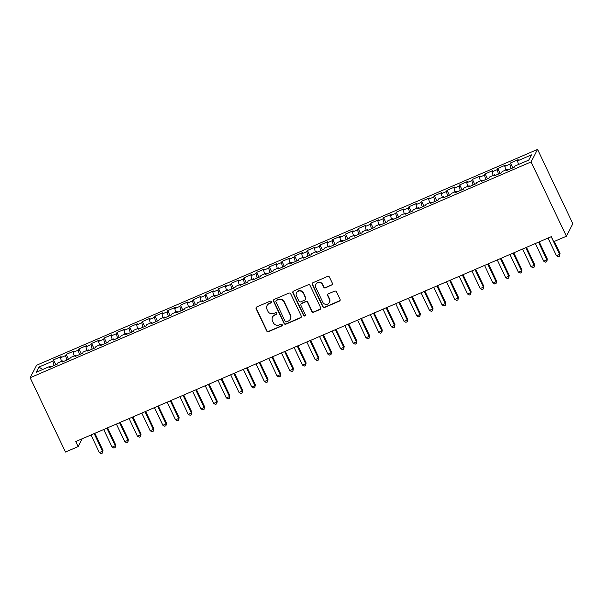 <?xml version="1.0" encoding="UTF-8"?>
<svg xmlns="http://www.w3.org/2000/svg" width="603" height="603" viewBox="0 0 603 603"><rect width="100%" height="100%" fill="white"/><g stroke="black" fill="none" stroke-linecap="round" stroke-linejoin="round"><path stroke-width="0.9" d="M271.297 301.719A0.972 0.935 -152.7 0 0 270.016 301.229L256.78 306.935A1.387 1.334 -152.7 0 0 256.117 308.706L266.684 330.964A1.387 1.334 -152.7 0 0 268.516 331.658L281.759 325.959A0.972 0.935 -152.7 0 0 282.219 324.716A0.972 0.935 -152.7 0 0 280.938 324.226L279.227 324.964A4.44 4.281 -152.7 0 1 273.355 322.726L272.481 320.871A4.44 4.281 -152.7 0 1 274.584 315.196L276.302 314.457A0.972 0.935 -152.7 0 0 276.762 313.213A0.972 0.935 -152.7 0 0 275.481 312.723L273.762 313.462A4.44 4.281 -152.7 0 1 267.898 311.223L267.016 309.369A4.44 4.281 -152.7 0 1 269.126 303.693L270.837 302.962A0.972 0.935 -152.7 0 0 271.297 301.719M331.756 285.129A1.387 1.334 -152.7 0 0 332.419 283.357L329.449 277.109A1.387 1.334 -152.7 0 0 327.617 276.408L312.912 282.747A1.387 1.334 -152.7 0 0 312.256 284.518L322.824 306.776A1.387 1.334 -152.7 0 0 324.655 307.477L339.361 301.138A1.387 1.334 -152.7 0 0 340.017 299.367L336.436 291.822A1.387 1.334 -152.7 0 0 334.605 291.121L328.311 293.834A1.387 1.334 -152.7 0 0 327.655 295.606L329.426 299.352A3.716 3.573 -152.7 0 1 326.057 304.387A3.716 3.573 -152.7 0 1 322.763 302.224L315.806 287.571A3.716 3.573 -152.7 0 1 319.183 282.528A3.716 3.573 -152.7 0 1 322.469 284.699L323.63 287.141A1.387 1.334 -152.7 0 0 325.462 287.842L331.936 284.789A1.387 1.334 -152.7 0 0 332.479 284.352M566.39 236.225L531.1 161.913L537.559 149.408L572.85 223.728L566.39 236.225L553.69 241.697L551.3 236.655L75.744 441.547L78.134 446.589L82.174 438.78M78.134 446.589L65.441 452.062L30.15 377.742L531.1 161.913M290.699 293.804A1.387 1.334 -152.7 0 0 288.867 293.111L274.161 299.442A1.387 1.334 -152.7 0 0 273.506 301.214L284.066 323.472A1.387 1.334 -152.7 0 0 285.905 324.173L300.603 317.834A1.387 1.334 -152.7 0 0 301.266 316.062L290.699 293.804M293.54 291.091L308.239 284.759A1.387 1.334 -152.7 0 1 310.078 285.46L320.645 307.711A1.387 1.334 -152.7 0 1 319.982 309.49L313.688 312.196A1.387 1.334 -152.7 0 1 311.857 311.502L307.575 302.472A1.387 1.334 -152.7 0 0 305.736 301.771L301.568 303.573A1.387 1.334 -152.7 0 0 300.905 305.344L305.367 314.743A0.972 0.935 -152.7 0 1 304.485 316.062A0.972 0.935 -152.7 0 1 303.626 315.497L292.877 292.87A1.387 1.334 -152.7 0 1 293.54 291.091M537.559 149.408L36.61 365.245L30.15 377.742M55.83 364.777L53.501 359.87L52.883 361.069L38.916 367.084L36.225 372.285L50.192 366.27L49.567 367.468L57.187 364.189L57.805 362.991L62.885 360.805L62.267 362.004L69.88 358.717L70.506 357.519L75.579 355.333L74.96 356.531L82.581 353.252L83.199 352.046L88.279 349.861L87.654 351.059L95.274 347.78L95.892 346.582L100.972 344.396L100.354 345.594L107.967 342.308L108.585 341.11L113.666 338.924L113.047 340.122L120.66 336.843L121.286 335.645L126.359 333.451L125.741 334.65L133.361 331.371L133.979 330.173L139.059 327.987L138.434 329.185L146.054 325.899L146.672 324.7L151.752 322.515L151.134 323.713L158.747 320.434L159.365 319.236L164.446 317.042L163.828 318.241L171.44 314.962L172.066 313.764L177.139 311.578L176.521 312.776L184.141 309.49L184.759 308.291L189.839 306.105L189.214 307.304L196.834 304.025L197.452 302.827L202.533 300.633L201.915 301.832L209.527 298.553L210.146 297.354L215.226 295.169L214.608 296.367L222.221 293.081L222.846 291.882L227.919 289.696L227.301 290.895L234.921 287.616L235.539 286.417L240.62 284.224L239.994 285.423L247.614 282.144L248.232 280.945L253.313 278.759L252.695 279.958L260.308 276.671L260.926 275.473L266.006 273.287L265.388 274.486L273.001 271.207L273.626 270.008L278.699 267.815L278.081 269.021L285.701 265.735L286.319 264.536L291.4 262.35L290.774 263.549L298.395 260.262L299.013 259.064L304.093 256.878L303.475 258.076L311.088 254.798L311.713 253.599L316.786 251.406L316.168 252.612L323.788 249.325L324.406 248.127L329.479 245.941L328.861 247.14L336.482 243.861L337.1 242.655L342.18 240.469L341.554 241.667L349.175 238.389L349.793 237.19L354.873 235.004L354.255 236.203L361.868 232.916L362.493 231.718L367.566 229.532L366.948 230.73L374.569 227.452L375.187 226.246L380.267 224.06L379.641 225.258L387.262 221.979L387.88 220.781L392.96 218.595L392.342 219.794L399.955 216.507L400.573 215.309L405.653 213.123L405.035 214.321L412.648 211.042L413.274 209.836L418.346 207.651L417.728 208.849L425.349 205.57L425.967 204.372L431.047 202.186L430.421 203.384L438.042 200.098L438.66 198.9L443.74 196.714L443.122 197.912L450.735 194.633L451.353 193.435L456.433 191.241L455.815 192.44L463.428 189.161L464.054 187.963L469.126 185.777L468.508 186.975L476.129 183.689L476.747 182.49L481.827 180.305L481.202 181.503L488.822 178.224L489.44 177.026L494.52 174.832L493.902 176.031L501.515 172.752L502.133 171.554L507.213 169.368L506.595 170.566L514.208 167.28L514.834 166.081L528.793 160.066L531.484 154.865L517.525 160.88L518.482 164.513M53.501 359.87L61.114 356.584L60.496 357.79L65.576 355.597L66.76 360.066M68.523 359.305L66.194 354.398L65.576 355.597M66.194 354.398L73.815 351.119L73.189 352.318L78.269 350.132L79.453 354.594M81.217 353.833L78.887 348.933L78.269 350.132M78.887 348.933L86.508 345.647L85.89 346.846L90.963 344.66L92.146 349.122M93.917 348.368L91.588 343.461L90.963 344.66M91.588 343.461L99.201 340.182L98.583 341.381L103.663 339.188L104.847 343.657M106.61 342.896L104.281 337.989L103.663 339.188M104.281 337.989L111.894 334.71L111.276 335.909L116.356 333.723L117.54 338.185M119.304 337.424L116.974 332.524L116.356 333.723M116.974 332.524L124.595 329.238L123.969 330.436L129.05 328.251L130.233 332.72M131.997 331.959L129.668 327.052L129.05 328.251M129.668 327.052L137.288 323.773L136.67 324.972L141.743 322.778L142.926 327.248M144.697 326.487L142.368 321.58L141.743 322.778M142.368 321.58L149.981 318.301L149.363 319.5L154.443 317.314L155.627 321.776M157.391 321.015L155.061 316.115L154.443 317.314M155.061 316.115L162.682 312.829L162.056 314.027L167.137 311.841L168.32 316.311M170.084 315.55L167.755 310.643L167.137 311.841M167.755 310.643L175.375 307.364L174.757 308.563L179.83 306.369L181.013 310.839M182.777 310.078L180.448 305.171L179.83 306.369M180.448 305.171L188.068 301.892L187.45 303.09L192.523 300.905L193.714 305.367M195.478 304.605L193.148 299.706L192.523 300.905M193.148 299.706L200.761 296.42L200.143 297.618L205.224 295.432L206.407 299.902M208.171 299.141L205.842 294.234L205.224 295.432M205.842 294.234L213.462 290.955L212.836 292.154L217.917 289.96L219.1 294.43M220.864 293.669L218.535 288.762L217.917 289.96M218.535 288.762L226.155 285.483L225.537 286.681L230.61 284.495L231.793 288.958M233.557 288.196L231.235 283.297L230.61 284.495M231.235 283.297L238.848 280.011L238.23 281.209L243.311 279.023L244.494 283.493M246.258 282.732L243.929 277.825L243.311 279.023M243.929 277.825L251.541 274.546L250.923 275.744L256.004 273.558L257.187 278.021M258.951 277.259L256.622 272.352L256.004 273.558M256.622 272.352L264.242 269.074L263.617 270.272L268.697 268.086L269.88 272.548M271.644 271.787L269.315 266.888L268.697 268.086M269.315 266.888L276.935 263.601L276.317 264.8L281.39 262.614L282.573 267.084M284.345 266.322L282.016 261.416L281.39 262.614M282.016 261.416L289.628 258.137L289.01 259.335L294.091 257.149L295.274 261.612M297.038 260.85L294.709 255.943L294.091 257.149M294.709 255.943L302.322 252.665L301.704 253.863L306.784 251.677L307.967 256.139M309.731 255.378L307.402 250.479L306.784 251.677M307.402 250.479L315.022 247.192L314.397 248.398L319.477 246.205L320.66 250.675M322.424 249.913L320.095 245.006L319.477 246.205M320.095 245.006L327.715 241.728L327.097 242.926L332.17 240.74L333.353 245.202M335.125 244.441L332.796 239.542L332.17 240.74M332.796 239.542L340.409 236.255L339.791 237.454L344.871 235.268L346.054 239.73M347.818 238.976L345.489 234.07L344.871 235.268M345.489 234.07L353.102 230.783L352.484 231.989L357.564 229.796L358.747 234.266M360.511 233.504L358.182 228.597L357.564 229.796M358.182 228.597L365.802 225.318L365.177 226.517L370.257 224.331L371.44 228.793M373.204 228.032L370.875 223.133L370.257 224.331M370.875 223.133L378.496 219.846L377.877 221.045L382.95 218.859L384.134 223.321M385.905 222.567L383.576 217.66L382.95 218.859M383.576 217.66L391.189 214.382L390.571 215.58L395.651 213.387L396.834 217.856M398.598 217.095L396.269 212.188L395.651 213.387M396.269 212.188L403.882 208.909L403.264 210.108L408.344 207.922L409.527 212.384M411.291 211.623L408.962 206.723L408.344 207.922M408.962 206.723L416.583 203.437L415.957 204.636L421.037 202.45L422.221 206.912M423.984 206.158L421.655 201.251L421.037 202.45M421.655 201.251L429.276 197.972L428.658 199.171L433.73 196.977L434.914 201.447M436.685 200.686L434.356 195.779L433.73 196.977M434.356 195.779L441.969 192.5L441.351 193.699L446.431 191.513L447.614 195.975M449.378 195.214L447.049 190.314L446.431 191.513M447.049 190.314L454.67 187.028L454.044 188.226L459.124 186.041L460.308 190.51M462.071 189.749L459.742 184.842L459.124 186.041M459.742 184.842L467.363 181.563L466.745 182.762L471.817 180.568L473.001 185.038M474.765 184.277L472.435 179.37L471.817 180.568M472.435 179.37L480.056 176.091L479.438 177.29L484.51 175.104L485.701 179.566M487.465 178.805L485.136 173.905L484.51 175.104M485.136 173.905L492.749 170.619L492.131 171.817L497.211 169.631L498.395 174.101M500.158 173.34L497.829 168.433L497.211 169.631M497.829 168.433L505.45 165.154L504.824 166.353L509.904 164.159L511.088 168.629M512.851 167.868L510.522 162.961L509.904 164.159M510.522 162.961L518.143 159.682L517.525 160.88M507.213 169.368L507.786 170.054M494.52 174.832L495.093 175.518M504.824 166.353L505.789 169.978M481.827 180.305L482.4 180.99M492.131 171.817L493.096 175.45M469.126 185.777L469.707 186.455M479.438 177.29L480.395 180.915M456.433 191.241L457.006 191.927M466.745 182.762L467.702 186.387M443.74 196.714L444.313 197.4M454.044 188.226L455.009 191.86M431.047 202.186L431.62 202.864M441.351 193.699L442.316 197.324M418.346 207.651L418.919 208.337M428.658 199.171L429.615 202.796M405.653 213.123L406.226 213.809M415.957 204.636L416.922 208.269M392.96 218.595L393.533 219.273M403.264 210.108L404.229 213.733M380.267 224.06L380.84 224.746M390.571 215.58L391.535 219.206M367.566 229.532L368.139 230.218M377.877 221.045L378.835 224.678M354.873 235.004L355.446 235.683M365.177 226.517L366.142 230.142M342.18 240.469L342.753 241.155M352.484 231.989L353.448 235.615M329.479 245.941L330.06 246.627M339.791 237.454L340.755 241.087M316.786 251.406L317.359 252.092M327.097 242.926L328.055 246.552M304.093 256.878L304.666 257.564M314.397 248.398L315.361 252.024M291.4 262.35L291.973 263.036M301.704 253.863L302.668 257.496M278.699 267.815L279.279 268.501M289.01 259.335L289.968 262.961M266.006 273.287L266.579 273.973M276.317 264.8L277.274 268.433M253.313 278.759L253.886 279.445M263.617 270.272L264.581 273.905M240.62 284.224L241.192 284.91M250.923 275.744L251.888 279.37M227.919 289.696L228.499 290.382M238.23 281.209L239.187 284.842M215.226 295.169L215.799 295.854M225.537 286.681L226.494 290.314M202.533 300.633L203.105 301.319M212.836 292.154L213.801 295.779M189.839 306.105L190.412 306.791M200.143 297.618L201.108 301.251M177.139 311.578L177.719 312.256M187.45 303.09L188.407 306.723M164.446 317.042L165.018 317.728M174.757 308.563L175.714 312.188M151.752 322.515L152.325 323.2M162.056 314.027L163.021 317.66M139.059 327.987L139.632 328.665M149.363 319.5L150.328 323.125M126.359 333.451L126.932 334.137M136.67 324.972L137.627 328.597M113.666 338.924L114.238 339.61M123.969 330.436L124.934 334.07M100.972 344.396L101.545 345.074M111.276 335.909L112.241 339.534M88.279 349.861L88.852 350.547M98.583 341.381L99.548 345.006M75.579 355.333L76.151 356.019M85.89 346.846L86.847 350.479M62.885 360.805L63.458 361.483M73.189 352.318L74.154 355.943M50.192 366.27L50.765 366.956M60.496 357.79L61.461 361.416M38.916 367.084L42.76 369.473M52.883 361.069L54.066 365.531M271.358 302.359A0.972 0.935 -152.7 0 1 271.011 302.623L269.3 303.362A4.44 4.281 -152.7 0 0 267.235 305.276L267.061 305.615M272.518 317.11L272.692 316.771A4.44 4.281 -152.7 0 1 274.764 314.856L276.476 314.118A0.972 0.935 -152.7 0 0 276.822 313.861M256.23 307.372A1.387 1.334 -152.7 0 0 256.29 308.367L266.858 330.625A1.387 1.334 -152.7 0 0 268.697 331.326L281.933 325.62A0.972 0.935 -152.7 0 0 282.279 325.356M273.611 299.879A1.387 1.334 -152.7 0 0 273.679 300.882L284.247 323.133A1.387 1.334 -152.7 0 0 286.078 323.834L300.784 317.495A1.387 1.334 -152.7 0 0 301.327 317.057M276.355 300.58A0.972 0.935 -152.7 0 0 275.895 301.824L285.166 321.361A0.972 0.935 -152.7 0 0 286.455 321.851L288.257 321.067A4.44 4.281 -152.7 0 0 290.367 315.399L284.028 302.043A4.44 4.281 -152.7 0 0 278.164 299.804L276.528 300.249A0.972 0.935 -152.7 0 0 276.076 300.663L275.903 301.003M290.322 319.153L290.503 318.814A4.44 4.281 -152.7 0 0 290.54 315.06L290.367 315.399M276.528 300.249L278.337 299.465A4.44 4.281 -152.7 0 1 284.201 301.704L290.54 315.06M300.92 304.168L301.093 303.837A1.387 1.334 -152.7 0 1 301.741 303.234L305.917 301.432A1.387 1.334 -152.7 0 1 307.749 302.133L312.03 311.163A1.387 1.334 -152.7 0 0 313.869 311.864L320.155 309.151A1.387 1.334 -152.7 0 0 320.706 308.713M292.99 291.528A1.387 1.334 -152.7 0 0 293.05 292.53L303.799 315.158A0.972 0.935 -152.7 0 0 305.427 315.384M303.128 293.111A3.716 3.573 -152.7 0 0 296.495 292.839A3.716 3.573 -152.7 0 0 296.457 295.983L298.907 301.138A1.387 1.334 -152.7 0 0 300.746 301.839L304.914 300.045A1.387 1.334 -152.7 0 0 305.578 298.266L303.301 292.772A3.716 3.573 -152.7 0 0 296.668 292.5L296.495 292.839M305.563 299.442L305.736 299.103A1.387 1.334 -152.7 0 0 305.751 297.935L305.578 298.266M303.301 292.772L305.751 297.935M315.844 284.428L316.017 284.088A3.716 3.573 -152.7 0 1 322.65 284.36L323.803 286.802A1.387 1.334 -152.7 0 0 325.643 287.503L331.936 284.789M329.396 302.487L329.57 302.156A3.716 3.573 -152.7 0 0 329.607 299.013L329.426 299.352M327.768 294.272A1.387 1.334 -152.7 0 0 327.828 295.274L329.607 299.013M312.369 283.184A1.387 1.334 -152.7 0 0 312.429 284.179L322.997 306.437A1.387 1.334 -152.7 0 0 324.829 307.138L339.534 300.799A1.387 1.334 -152.7 0 0 340.084 300.362M91 434.974L99.374 452.612L102.555 451.248L102.985 450.403L94.867 433.308M102.985 450.403L102.51 453.041L102.555 451.248L94.174 433.61M102.51 453.041L101.236 453.592L99.374 452.612M103.693 429.502L112.075 447.147L115.248 445.775L115.686 444.931L107.568 427.836M115.686 444.931L115.203 447.569L115.248 445.775L106.867 428.138M115.203 447.569L113.937 448.119L112.075 447.147M116.394 424.037L124.768 441.675L127.942 440.311L128.379 439.466L120.261 422.371M128.379 439.466L127.896 442.105L127.942 440.311L119.567 422.665M127.896 442.105L126.63 442.647L124.768 441.675M129.087 418.565L137.461 436.203L140.635 434.838L141.072 433.994L132.954 416.899M141.072 433.994L140.589 436.632L140.635 434.838L132.261 417.201M140.589 436.632L139.323 437.183L137.461 436.203M141.78 413.1L150.155 430.738L153.335 429.366L153.765 428.522L145.655 411.427M153.765 428.522L153.29 431.16L153.335 429.366L144.954 411.728M153.29 431.16L152.016 431.71L150.155 430.738M154.474 407.628L162.855 425.266L166.029 423.901L166.466 423.057L158.348 405.962M166.466 423.057L165.983 425.695L166.029 423.901L157.654 406.256M165.983 425.695L164.717 426.238L162.855 425.266M167.174 402.156L175.548 419.801L178.722 418.429L179.159 417.585L171.041 400.49M179.159 417.585L178.676 420.223L178.722 418.429L170.347 400.791M178.676 420.223L177.41 420.773L175.548 419.801M179.867 396.691L188.242 414.329L191.415 412.957L191.852 412.113L183.734 395.018M191.852 412.113L191.377 414.758L191.415 412.957L183.041 395.319M191.377 414.758L190.103 415.301L188.242 414.329M192.561 391.219L200.942 408.857L204.116 407.492L204.553 406.648L196.435 389.553M204.553 406.648L204.07 409.286L204.116 407.492L195.734 389.847M204.07 409.286L202.796 409.829L200.942 408.857M205.261 385.747L213.635 403.392L216.809 402.02L217.246 401.176L209.128 384.081M217.246 401.176L216.763 403.814L216.809 402.02L208.434 384.382M216.763 403.814L215.497 404.364L213.635 403.392M217.954 380.282L226.329 397.92L229.502 396.548L229.939 395.704L221.821 378.609M229.939 395.704L229.457 398.349L229.502 396.548L221.128 378.91M229.457 398.349L228.19 398.892L226.329 397.92M230.648 374.81L239.022 392.447L242.195 391.083L242.632 390.239L234.514 373.144M242.632 390.239L242.157 392.877L242.195 391.083L233.821 373.445M242.157 392.877L240.883 393.42L239.022 392.447M243.341 369.338L251.722 386.983L254.896 385.611L255.333 384.767L247.215 367.672M255.333 384.767L254.85 387.405L254.896 385.611L246.514 367.973M254.85 387.405L253.577 387.955L251.722 386.983M256.041 363.873L264.416 381.511L267.589 380.146L268.026 379.295L259.908 362.199M268.026 379.295L267.544 381.94L267.589 380.146L259.215 362.501M267.544 381.94L266.277 382.483L264.416 381.511M268.734 358.401L277.109 376.038L280.282 374.674L280.719 373.83L272.601 356.735M280.719 373.83L280.237 376.468L280.282 374.674L271.908 357.036M280.237 376.468L278.97 377.018L277.109 376.038M281.428 352.928L289.802 370.574L292.975 369.202L293.412 368.358L285.294 351.263M293.412 368.358L292.937 370.996L292.975 369.202L284.601 351.564M292.937 370.996L291.664 371.546L289.802 370.574M294.121 347.464L302.502 365.101L305.676 363.737L306.113 362.893L297.995 345.79M306.113 362.893L305.631 365.531L305.676 363.737L297.294 346.092M305.631 365.531L304.357 366.074L302.502 365.101M306.821 341.991L315.196 359.629L318.369 358.265L318.806 357.421L310.688 340.326M318.806 357.421L318.324 360.059L318.369 358.265L309.995 340.627M318.324 360.059L317.057 360.609L315.196 359.629M319.515 336.519L327.889 354.165L331.062 352.793L331.499 351.948L323.381 334.853M331.499 351.948L331.017 354.587L331.062 352.793L322.688 335.155M331.017 354.587L329.751 355.137L327.889 354.165M332.208 331.055L340.582 348.692L343.755 347.328L344.192 346.484L336.075 329.389M344.192 346.484L343.718 349.122L343.755 347.328L335.381 329.683M343.718 349.122L342.444 349.665L340.582 348.692M344.901 325.582L353.283 343.22L356.456 341.856L356.893 341.012L348.775 323.917M356.893 341.012L356.411 343.65L356.456 341.856L348.074 324.218M356.411 343.65L355.137 344.2L353.283 343.22M357.602 320.11L365.976 337.755L369.149 336.384L369.586 335.539L361.468 318.444M369.586 335.539L369.104 338.177L369.149 336.384L360.775 318.746M369.104 338.177L367.838 338.728L365.976 337.755M370.295 314.645L378.669 332.283L381.842 330.919L382.279 330.075L374.161 312.98M382.279 330.075L381.797 332.713L381.842 330.919L373.468 313.274M381.797 332.713L380.531 333.255L378.669 332.283M382.988 309.173L391.362 326.811L394.535 325.447L394.973 324.602L386.855 307.507M394.973 324.602L394.498 327.241L394.535 325.447L386.161 307.809M394.498 327.241L393.224 327.791L391.362 326.811M395.681 303.701L404.063 321.346L407.236 319.974L407.673 319.13L399.555 302.035M407.673 319.13L407.191 321.768L407.236 319.974L398.854 302.337M407.191 321.768L405.925 322.319L404.063 321.346M408.382 298.236L416.756 315.874L419.929 314.51L420.366 313.666L412.248 296.57M420.366 313.666L419.884 316.304L419.929 314.51L411.555 296.864M419.884 316.304L418.618 316.846L416.756 315.874M421.075 292.764L429.449 310.402L432.622 309.038L433.06 308.193L424.942 291.098M433.06 308.193L432.577 310.831L432.622 309.038L424.248 291.4M432.577 310.831L431.311 311.382L429.449 310.402M433.768 287.292L442.142 304.937L445.323 303.565L445.753 302.721L437.642 285.626M445.753 302.721L445.278 305.359L445.323 303.565L436.941 285.928M445.278 305.359L444.004 305.909L442.142 304.937M446.461 281.827L454.843 299.465L458.016 298.101L458.453 297.256L450.335 280.161M458.453 297.256L457.971 299.895L458.016 298.101L449.642 280.455M457.971 299.895L456.705 300.437L454.843 299.465M459.162 276.355L467.536 293.993L470.709 292.628L471.147 291.784L463.029 274.689M471.147 291.784L470.664 294.422L470.709 292.628L462.335 274.991M470.664 294.422L469.398 294.973L467.536 293.993M471.855 270.89L480.229 288.528L483.402 287.156L483.84 286.312L475.722 269.217M483.84 286.312L483.365 288.95L483.402 287.156L475.028 269.518M483.365 288.95L482.091 289.5L480.229 288.528M484.548 265.418L492.93 283.056L496.103 281.691L496.533 280.847L488.422 263.752M496.533 280.847L496.058 283.485L496.103 281.691L487.721 264.046M496.058 283.485L494.784 284.028L492.93 283.056M497.241 259.946L505.623 277.591L508.796 276.219L509.234 275.375L501.116 258.28M509.234 275.375L508.751 278.013L508.796 276.219L500.422 258.581M508.751 278.013L507.485 278.563L505.623 277.591M509.942 254.481L518.316 272.119L521.489 270.747L521.927 269.903L513.809 252.808M521.927 269.903L521.444 272.548L521.489 270.747L513.115 253.109M521.444 272.548L520.178 273.091L518.316 272.119M522.635 249.009L531.009 266.647L534.183 265.282L534.62 264.438L526.502 247.343M534.62 264.438L534.145 267.076L534.183 265.282L525.808 247.637M534.145 267.076L532.871 267.619L531.009 266.647M535.328 243.537L543.71 261.182L546.883 259.81L547.32 258.966L539.203 241.871M547.32 258.966L546.838 261.604L546.883 259.81L538.502 242.172M546.838 261.604L545.564 262.154L543.71 261.182M548.029 238.072L556.403 255.71L559.576 254.345L560.014 253.494L554.285 241.441M560.014 253.494L559.531 256.139L559.576 254.345L551.202 236.7M559.531 256.139L558.265 256.682L556.403 255.71"/></g></svg>
